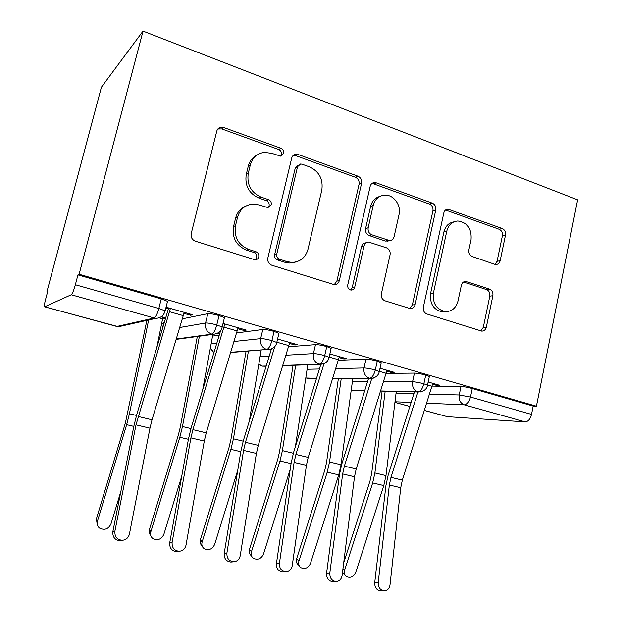 <?xml version="1.0" encoding="UTF-8"?>
<svg xmlns="http://www.w3.org/2000/svg" width="622" height="622" viewBox="0 0 622 622"><rect width="100%" height="100%" fill="white"/><g stroke="black" fill="none" stroke-linecap="round" stroke-linejoin="round"><path stroke-width="0.93" d="M283.585 153.393C283.92 150.983 283.002 149.264 280.833 148.223L223.695 127.502L221.098 127.199C218.874 127.58 217.436 128.886 216.775 131.118L191.195 233.654C190.666 237.27 192.074 239.789 195.409 241.212L255.144 259.817C256.995 259.708 258.2 258.729 258.752 256.878C259.102 254.421 258.161 252.703 255.937 251.739L248.52 249.383C238.242 244.928 233.903 237.029 235.505 225.669L237.573 217.179C239.96 209.241 245.076 204.871 252.936 204.063L259.25 204.949L267.942 207.624L271.254 204.786C271.596 202.352 270.671 200.634 268.471 199.631L261.131 197.135C250.977 192.501 246.685 184.571 248.264 173.344L250.308 164.97C252.462 157.615 257.15 153.409 264.358 152.359L271.721 153.307L280.553 156.122L283.585 153.393M280.678 156.106L281.393 154.637C281.727 152.242 280.817 150.524 278.656 149.49L221.782 128.917L217.84 128.987M255.175 259.817L256.676 257.562C257.018 255.113 256.085 253.411 253.869 252.446L246.483 250.106L248.52 249.383M268.059 207.616L269.116 205.75C269.458 203.324 268.533 201.614 266.348 200.618L259.047 198.138L261.131 197.135M494.708 264.296L495.983 264.513C498.136 264.381 499.528 263.114 500.158 260.719L505.492 235.124C505.865 231.967 504.769 229.759 502.187 228.492L447.918 209.14C445.803 209.342 444.435 210.601 443.82 212.903L423.357 307.214C422.944 310.518 424.126 312.78 426.894 313.993L481.755 331.122C484.095 331.067 485.619 329.753 486.326 327.164L492.873 295.722C493.254 292.527 492.142 290.326 489.53 289.121L465.761 281.377C463.499 281.486 462.029 282.792 461.353 285.273L458.002 301.025C456.12 307.898 452.007 311.435 445.671 311.638C436.582 309.748 432.5 303.552 433.41 293.055L446.79 231.12C448.478 224.876 452.171 221.494 457.854 220.981C467.433 222.474 471.834 228.709 471.048 239.68L468.887 249.834C468.498 253.053 469.633 255.292 472.285 256.544L494.708 264.296M79.118 274.271L143.021 31.1L577.644 199.833L536.428 406.205L79.118 274.271L77.952 274.901L75.363 284.752L158.851 308.473L161.254 298.902L77.952 274.901M361.584 183.28C362.027 179.945 360.791 177.565 357.875 176.158L298.187 154.513L295.971 154.225C293.763 154.536 292.34 155.834 291.687 158.105L267.857 257.943C267.367 261.458 268.696 263.891 271.837 265.244L334.356 284.705C336.906 284.596 338.562 283.228 339.332 280.592L361.584 183.28L359.042 184.322C359.485 181.002 358.256 178.638 355.356 177.239L295.932 155.741L293.102 155.547M376.248 182.821L432.259 203.137C434.996 204.467 436.162 206.753 435.758 210.003L415.123 304.601C414.384 307.221 412.798 308.566 410.349 308.636L385.01 300.823C382.141 299.579 380.921 297.269 381.356 293.903L390.08 254.756C390.507 251.428 389.302 249.111 386.449 247.805L368.613 242.067C366.257 242.246 364.733 243.567 364.033 246.048L354.703 287.216C354.175 289.059 353.024 290.015 351.251 290.085C348.647 289.588 347.473 287.893 347.729 285.008L370.168 186.375C370.805 184.081 372.205 182.806 374.374 182.549L376.248 182.821L373.643 183.863L429.437 204.047L432.259 203.137M143.021 31.1L101.417 87.181L46.961 291.617L47.606 291.796M71.258 294.766L44.683 306.778L116.858 326.472L154.24 318.005L71.258 294.766C72.416 293.755 73.785 290.412 75.363 284.752M44.683 306.778L44.559 306.794C44.123 306.234 44.457 303.808 45.554 299.501L47.777 291.174L46.961 291.617M163.454 324.085L161.611 323.572M424.398 410.403L447.389 416.678L525.186 421.887L464.37 404.86L426.684 403.18M536.428 406.205L533.194 406.073L531.53 414.392C530.286 419.119 528.171 421.615 525.186 421.887M447.389 416.678L424.383 410.442M183.972 313.371L190.557 315.253L190.806 314.25M190.557 315.253L192.727 314.802L166.058 307.19M165.81 308.193L168.375 308.924L168.624 307.921M162.739 317.974L165.475 318.744M165.732 317.896L161.689 316.753L162.948 317.111L156.721 347.978M533.194 406.073L472.261 388.517L470.481 397.046L531.53 414.392M429.545 394.146L459.199 394.97L460.98 386.48L432.088 386.106M460.98 386.48C464.066 386.635 467.83 387.312 472.261 388.517M161.254 298.902L167.528 301.336L167.318 302.175M383.587 381.589L412.573 381.737L414.439 373.091C417.378 373.192 421.141 373.861 425.728 375.105L429.336 376.535L429.234 377.018M414.439 373.091L386.153 373.41M432.601 384.248L436.216 385.282L439.754 385.321L428.169 382.017L432.811 383.339L402.341 480.098L400.731 487.726L390.002 584.944C389.349 588.637 387.405 590.597 384.186 590.822L380.664 590.9C376.66 590.216 374.677 587.51 374.716 582.767L385.889 485.743L388.081 475.457L414.446 391.891M335.763 368.613L364.018 367.967L365.985 359.158C368.753 359.189 372.516 359.85 377.266 361.141L381.247 362.719L381.123 363.256M365.985 359.158L338.352 360.301M386.775 371.186L390.911 372.368L394.216 372.321L380.019 368.271L386.993 370.261L356.188 468.98L354.501 476.747L342.092 575.575C341.369 579.3 339.34 581.29 336.012 581.531L332.723 581.671C328.525 580.995 326.472 578.227 326.566 573.367L339.425 474.734L341.727 464.261L368.543 378.471M285.957 355.24L313.418 353.607L315.486 344.635C318.075 344.596 321.838 345.249 326.76 346.586L331.145 348.328L331.013 348.926M315.486 344.635L288.554 346.781M339.122 357.603L343.803 358.941L346.858 358.801L329.862 353.949L339.348 356.663L308.193 457.419L306.421 465.326L292.216 565.826C291.423 569.581 289.3 571.595 285.848 571.859L282.823 572.069C278.407 571.393 276.277 568.57 276.432 563.586L291.112 463.289L293.53 452.629L320.835 364.414M234.012 341.501L260.649 338.632L262.818 329.489C265.213 329.38 268.961 330.018 274.069 331.409L278.92 333.322L278.765 333.998M262.818 329.489L236.624 332.918M219.239 335.196L212.545 336.074M289.518 343.461L294.789 344.961L297.573 344.736L277.583 339.029L289.751 342.504L258.254 445.391L256.388 453.446L240.24 555.664C239.377 559.45 237.161 561.495 233.584 561.783L230.84 562.063C226.198 561.394 223.982 558.509 224.2 553.393L240.838 451.385L243.373 440.524L271.355 349.183M179.766 327.506L205.555 323.005L207.834 313.675C210.011 313.48 213.75 314.11 219.053 315.556L224.433 317.671L222.171 327.001L216.767 324.941C215.298 330.313 213.649 333.376 211.838 334.138L176.306 339.013M163.726 322.997L161.914 330.624M207.834 313.675L182.37 318.822M164.363 322.468L163.827 322.577M219.869 333.128L218.68 332.793M219.706 333.672L218.967 333.773L219.169 332.933M217.684 333.408L218.967 333.773M237.845 328.735L243.754 330.414L246.242 330.08L223.034 323.456M219.053 315.556L216.767 324.941C211.457 323.502 207.717 322.865 205.555 323.005C204.77 328.463 206.862 332.179 211.838 334.138L213.167 334.348L176.197 339.379M243.754 330.414L243.987 329.435M294.789 344.961L295.015 344.005M343.803 358.941L344.013 357.992M390.911 372.368L391.114 371.435M436.216 385.282L436.411 384.373M274.069 331.409L271.9 340.607C270.469 345.863 268.727 348.825 266.683 349.494L230.739 352.277M266.2 366.016L262.01 366.133L258.799 364.251M326.76 346.586L324.7 355.613C323.308 360.76 321.481 363.629 319.226 364.212L282.816 365.448M316.505 378.394L305.783 377.982M377.266 361.141L375.307 369.997C373.954 375.043 372.049 377.818 369.6 378.316L332.739 378.37M425.728 375.105L423.862 383.797C422.54 388.742 420.565 391.425 417.937 391.852L380.648 390.958M364.764 390.577L351.197 390.251M256.793 155.189C252.439 157.467 249.601 161.129 248.271 166.167L250.308 164.97M259.047 198.138C248.94 193.543 244.671 185.659 246.242 174.494L248.271 166.167M245.713 206.154C240.52 208.362 237.153 212.335 235.598 218.089L237.573 217.179M246.483 250.106C236.259 245.682 231.936 237.822 233.538 226.525L235.598 218.089M334.201 284.697L336.883 281.121L359.042 184.322M302.067 164.208L300.566 164.006L297.534 166.735L276.759 254.141C276.425 256.591 277.35 258.285 279.535 259.234L287.17 261.668L292.029 262.445C300.239 261.955 305.558 257.562 307.991 249.267L321.815 190.114C323.308 179.253 319.218 171.509 309.538 166.898L302.067 164.208M298.311 165.172L295.279 167.893L297.534 166.735M295.31 262.126L289.798 263.083L284.954 262.313L277.358 259.903C275.181 258.954 274.255 257.267 274.597 254.833L295.279 167.893M409.704 308.559L412.355 304.99L432.912 210.874C433.324 207.647 432.158 205.369 429.437 204.047M366.358 242.704L366.039 242.798C363.699 242.969 362.175 244.29 361.475 246.755L352.192 287.706L354.703 287.216M350.652 290.007L352.192 287.706M399.036 214.559C401.439 205.174 393.469 194.375 384.614 195.145C378.759 195.774 374.965 199.211 373.223 205.454L368.17 227.769C367.726 231.127 368.955 233.468 371.847 234.805L389.636 240.582C391.938 240.411 393.431 239.097 394.107 236.663L399.036 214.559M379.918 196.404C375.128 197.742 372.034 201.062 370.634 206.372L373.223 205.454M389.092 240.737L385.461 241.072L369.266 235.567C366.389 234.245 365.161 231.913 365.596 228.577L370.634 206.372M373.643 183.863L371.808 183.583M453.889 221.867C448.734 222.793 445.406 226.136 443.906 231.882L446.79 231.12M446.013 311.645L442.778 311.98C433.728 310.106 429.662 303.948 430.572 293.498L443.906 231.882M480.767 330.935L483.278 327.429L489.802 296.142C490.183 292.962 489.079 290.769 486.474 289.572L463.577 281.968M495.112 264.412L497.071 261.318L502.382 235.839C502.763 232.706 501.666 230.505 499.093 229.246L445.546 210.018M97.226 524.338L96.379 518.896L97.413 521.314C96.705 524.082 97.421 526.344 99.551 528.086C104.55 530.504 108.352 529.135 110.965 523.996L120.925 491.201M146.854 320.384L125.411 422.921L96.379 518.896M97.413 521.314L126.655 424.686L129.43 413.739L148.627 319.988M114.907 531.157C114.549 536.623 116.983 539.663 122.207 540.293C126.017 539.927 128.435 537.836 129.446 534.003L149.956 428.169L136.008 424.857L114.907 531.157L112.862 531.662L133.893 426.054L136.708 414.773L168.375 308.924M122.464 540.285L120.116 540.728C114.922 540.106 112.504 537.089 112.862 531.662M149.956 428.169L152.017 419.803L184.229 312.376L170.397 308.426L136.008 424.857M150.711 535.394C149.233 533.723 148.806 531.732 149.428 529.446L150.804 531.88C150.081 534.679 150.804 536.926 152.958 538.613C157.724 540.798 161.347 539.406 163.819 534.453L181.748 476.188M197.322 336.502L180.201 427.563L178.25 435.454L149.428 529.446M150.804 531.88L179.828 437.274L182.471 426.529L199.398 336.222M202.718 389.73L212.856 334.395M202.096 545.875C200.3 544.219 199.74 542.12 200.416 539.577L202.096 542.034C201.373 544.849 202.088 547.072 204.249 548.713C208.798 550.695 212.25 549.288 214.613 544.507L237.76 470.248M246.048 351.352L230.879 439.746L229.013 447.506L200.416 539.577M202.096 542.034L230.894 449.364L233.429 438.813L248.403 351.173M249.29 421.226L261.139 350.202M251.482 555.835C249.406 554.249 248.73 552.079 249.461 549.319L251.42 551.792C250.682 554.614 251.397 556.822 253.551 558.4C257.897 560.212 261.193 558.805 263.456 554.171L290.233 469.315M293.048 365.293L279.605 451.471L277.824 459.083L249.461 549.319M251.42 551.792L279.986 460.988L282.404 450.623L295.66 365.207M295.411 446.549L307.781 364.795M298.747 565.204C296.616 563.68 295.916 561.51 296.655 558.704L298.879 561.184C298.14 564.014 298.84 566.191 300.978 567.723C305.13 569.379 308.294 567.964 310.471 563.478L338.741 474.889L341.035 464.758L352.806 378.487M338.376 378.503L326.503 462.745L324.793 470.224L296.655 558.704M298.879 561.184L327.211 472.16L329.528 461.99L341.229 378.503M172.115 542.345C171.827 547.64 174.152 550.618 179.082 551.271C182.782 550.944 185.092 548.876 186.032 545.066L204.273 441.068L190.907 437.896L172.115 542.345L169.728 542.757L188.474 438.984L191.141 427.913L220.522 330.966M178.428 551.364L176.656 551.621C171.75 550.975 169.441 548.021 169.728 542.757M204.273 441.068L206.24 432.858L238.094 327.755L224.837 323.969L192.898 429.647L190.907 437.896M274.776 346.625L245.449 442.304L243.56 450.398L226.898 553.051C226.688 558.206 228.912 561.114 233.584 561.783M232.084 561.938L230.84 562.063M323.992 363.746L295.901 454.457L294.097 462.403L279.418 563.322C279.27 568.337 281.416 571.183 285.848 571.859M283.702 572.007L282.823 572.069M371.777 378.487L344.37 466.135L342.652 473.933L329.815 573.173C329.722 578.063 331.79 580.847 336.012 581.531M333.361 581.648L332.723 581.671M344.977 574.985L342.489 572.427M342.971 568.601L344.588 570.234C343.834 573.049 344.518 575.202 346.641 576.68C350.614 578.203 353.654 576.796 355.745 572.442L383.782 485.557L385.974 475.597L396.261 391.448M382.11 391.106L371.653 473.606L370.02 480.962L343.694 562.832M344.588 570.234L372.679 482.929L374.895 472.93L385.173 391.176M417.93 391.977L390.974 477.362L389.341 485.02L378.207 582.635C378.168 587.409 380.166 590.138 384.186 590.822M381.123 590.884L380.664 590.9M278.656 149.49L280.833 148.223M253.869 252.446L255.937 251.739M266.348 200.618L268.471 199.631M44.559 306.794L118.46 326.737L156.075 318.316L154.24 318.005C155.795 317.142 157.335 313.97 158.851 308.473L165.141 310.852L164.947 311.638M411.103 402.481L395.001 401.765M394.923 402.364L409.859 406.438M470.481 397.046C469.19 401.89 467.153 404.494 464.37 404.86C460.327 403.219 458.601 399.915 459.199 394.97L470.481 397.046M161.634 331.565L161.72 331.044M116.672 326.472L118.46 326.737L122.697 325.788M211.099 343.958L216.775 343.352M260.043 356.771L269.202 356.227M307.105 369.274L319.413 368.994M352.402 381.426L367.594 381.504M396.043 393.213L413.871 393.71M210.376 347.947L213.937 352.713M267.841 349.688C272.965 349.074 275.943 346.664 276.774 342.473L271.9 340.607C266.784 339.231 263.036 338.57 260.649 338.632C259.903 343.989 261.916 347.605 266.683 349.494L230.661 352.534M258.838 364.01L262.243 366.148L264.832 366.241M282.761 365.643L320.229 364.383C325.306 363.823 328.268 361.46 329.1 357.3L324.7 355.613C319.77 354.283 316.007 353.615 313.418 353.607C312.718 358.855 314.654 362.385 319.226 364.212L324.684 363.388M278.92 333.322L276.627 343.095M305.806 377.873L309.243 378.541M332.692 378.51L370.487 378.471C375.517 377.958 378.456 375.649 379.296 371.528L375.307 369.997C370.549 368.714 366.786 368.037 364.018 367.967C363.357 373.107 365.215 376.559 369.6 378.316L373.332 378.168M331.145 348.328L328.976 357.868M380.617 391.067L418.723 391.992C423.971 391.432 426.894 389.17 427.485 385.189L423.862 383.797C419.267 382.561 415.504 381.877 412.573 381.737C411.943 386.783 413.731 390.157 417.937 391.852L420.651 391.922M381.247 362.719L379.187 372.034M364.725 390.678L352.192 390.375M429.336 376.535L427.392 385.64M246.242 174.494L248.264 173.344M233.538 226.525L235.505 225.669M221.782 128.917L223.695 127.502M336.883 281.121L339.332 280.592M295.932 155.741L298.187 154.513M355.356 177.239L357.875 176.158M274.597 254.833L276.759 254.141M277.358 259.903L279.535 259.234M284.954 262.313L287.17 261.668M432.912 210.874L435.758 210.003M412.355 304.99L415.123 304.601M361.475 246.755L364.033 246.048M365.596 228.577L368.17 227.769M369.266 235.567L371.847 234.805M385.461 241.072L388.112 240.341M430.572 293.498L433.41 293.055M464.004 282.085L466.974 281.587M486.474 289.572L489.53 289.121M489.802 296.142L492.873 295.722M483.278 327.429L486.326 327.164M446.619 210.267L449.519 209.396M499.093 229.246L502.187 228.492M502.382 235.839L505.492 235.124M497.071 261.318L500.158 260.719M126.655 424.686L133.831 426.389M129.43 413.739L136.506 415.449M159.356 317.912L162.56 318.814M183.327 315.642L169.495 311.715M152.017 419.803L138.1 416.452M179.828 437.274L188.412 439.311M182.471 426.529L190.946 428.574M230.894 449.364L240.784 451.704M233.429 438.813L243.179 441.169M279.986 460.988L291.065 463.608M282.404 450.623L293.335 453.259M327.211 472.16L338.741 474.889M329.528 461.99L341.035 464.758M237.223 330.951L223.959 327.188M206.24 432.858L192.898 429.647M224.2 553.393L226.898 553.051M288.903 345.638L276.837 342.209M258.254 445.391L245.449 442.304M256.388 453.446L243.56 450.398M276.432 563.586L279.418 563.322M338.523 359.734L329.155 357.075M308.193 457.419L295.901 454.457M306.421 465.326L294.097 462.403M326.566 573.367L329.815 573.173M386.192 373.278L379.342 371.334M356.188 468.98L344.37 466.135M354.501 476.747L342.652 473.933M372.679 482.929L383.782 485.557M374.895 472.93L385.974 475.597M374.716 582.767L378.207 582.635M432.026 386.301L427.524 385.026M402.341 480.098L390.974 477.362M400.731 487.726L389.341 485.02M394.923 402.403L409.844 406.469M156.075 318.316C160.771 318.067 163.796 315.579 165.141 310.852L167.528 301.336M210.322 348.242L213.906 352.806M213.167 334.348C218.353 333.656 221.354 331.207 222.171 327.001M266.146 366.195L262.01 366.133M316.466 378.534L306.895 378.378M219.201 128.614L221.098 127.199M293.724 155.453L295.971 154.225M289.798 263.083L292.029 262.445M386.977 241.313L389.636 240.582M371.832 183.568L374.374 182.549M442.778 311.98L445.671 311.638M464.292 281.618L465.761 281.377M445.974 209.723L447.918 209.14M122.207 540.293L120.116 540.728M179.082 551.271L176.656 551.621"/></g></svg>
